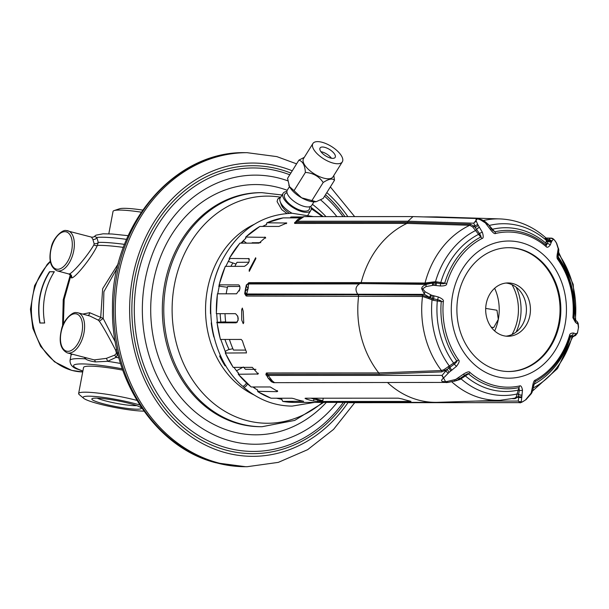 <?xml version="1.0" encoding="UTF-8"?>
<svg xmlns="http://www.w3.org/2000/svg" width="609" height="609" viewBox="0 0 609 609"><rect width="100%" height="100%" fill="white"/><g stroke="black" fill="none" stroke-linecap="round" stroke-linejoin="round"><path stroke-width="0.91" d="M117.293 267.823L103.895 291.688L103.195 318.446L89.66 312.699L82.71 314.084M115.345 342.083L103.195 318.446L99.328 321.171L98.011 319.999L89.888 316.01L78.089 312.843A20.736 10.992 -75 0 0 76.536 312.638M116.821 349.475A2.961 1.629 -26.8 0 0 115.565 350.084C108.676 336.625 103.264 326.987 99.328 321.171M118.062 352.946L116.357 352.702L115.565 350.084M94.441 236.376L93.786 236.962A2.961 2.916 -123 0 1 93.771 236.97A2.961 2.916 -123 0 0 94.441 236.376L96.846 237.464A2.961 2.535 -25.2 0 1 92.834 239.284L91.632 237.365M93.976 236.817L95.986 235.173L103.096 233.803L112.094 234.001L128.164 235.683M63.359 324.376L64.204 299.362L70.69 276.242L71.519 277.94C75.09 278.298 92.203 256.937 97.364 245.404L98.262 242.42L96.846 237.464A53.767 6.425 10.7 0 1 126.55 239.367M123.383 247.383A54.772 6.547 10.7 0 0 97.364 245.404A2.961 2.246 26.6 0 1 93.923 244.864L94.106 243.585L92.834 239.284M70.827 275.923L70.674 276.349C71.04 276.022 70.446 275.238 68.908 273.997L69.388 273.913C72.151 273.494 86.288 257.774 93.923 244.864M118.313 263.667L102.67 288.681L100.698 317.449A2.961 1.096 -53.6 0 1 98.011 319.999M62.582 326.264L63.229 299.75L70.149 275.458L70.804 275.961M67.34 352.9A20.736 10.992 -75 0 0 68.893 353.106A20.736 10.992 -75 0 0 83.684 334.295A20.736 10.992 -75 0 0 78.089 312.843L76.262 312.607C72.532 311.473 62.94 320.387 61.418 329.88C58.639 341.877 60.618 349.551 67.34 352.9L94.22 359.896L106.339 358.366L114.713 355.123L116.068 353.852L116.357 352.702M84.445 357.491L85.458 358.846C87.072 360.132 90.345 361.16 95.27 361.913L107.565 361.32A2.961 0.67 72.4 0 0 106.339 358.366M82.854 371.185L78.637 369.496C72.897 367.988 70.02 364.974 70.02 360.444A53.767 6.425 10.7 0 1 85.458 358.846A2.961 2.002 137.5 0 0 85.892 357.879M120.521 363.459A53.767 6.425 10.7 0 0 107.565 361.32L116.053 357.369L114.713 355.123M118.892 357.856A53.767 6.425 -169.3 0 0 116.053 357.369L117.704 354.202A2.961 1.385 18.6 0 0 116.068 353.852M117.948 354.248A54.772 6.547 -169.3 0 0 117.704 354.202L117.834 353.791M122.729 370.127A39.166 4.682 -169.3 0 0 83.555 367.493L78.637 393.521A39.166 4.682 -169.3 0 0 79.299 394.64L83.677 398.309A34.066 4.073 -169.3 0 0 98.072 403.668A34.066 4.073 -169.3 0 0 143.96 411.144M69.944 274.583L70.416 275.184M44.67 323.014A62.217 52.237 -90 0 1 54.361 271.713L49.535 271.713A62.217 52.237 -90 0 0 39.844 323.014L44.67 323.014M54.247 271.888L49.535 271.713M44.663 322.945L39.844 323.014M49.732 271.896A61.92 51.986 90 0 0 40.087 322.953M136.903 400.387A39.166 4.682 -169.3 0 0 78.637 393.521M139.766 404.993A34.066 4.073 -169.3 0 0 135.084 403.66A34.066 4.073 -169.3 0 0 98.049 396.764A34.066 4.073 -169.3 0 0 83.677 398.309M130.257 403.66A25.182 3.007 10.7 0 1 141.212 407.946A25.182 3.007 10.7 0 1 129.336 408.662A25.182 3.007 10.7 0 1 102.898 403.668A25.182 3.007 10.7 0 1 92.081 398.667A25.182 3.007 10.7 0 1 130.257 403.66M136.667 405.617A22.221 2.657 10.7 0 1 105.052 400.775A22.221 2.657 10.7 0 1 97.158 398.149M142.643 210.075A34.066 4.073 -169.3 0 0 119.493 208.78L114.073 210.6A39.166 4.682 -169.3 0 0 113.046 211.399L108.805 233.833M141.219 212.168A39.166 4.682 -169.3 0 0 114.073 210.6M280.429 197.598A17.775 7.506 31.9 0 0 277.658 199.257M286.862 213.447L281.739 209.618L277.087 201.625L277.727 199.135L280.787 197.027M286.892 191.53A16.291 6.874 31.9 0 0 283.109 193.304L280.269 197.864A16.291 6.874 31.9 0 0 280.163 201.571L281.274 204.746A13.329 5.626 31.9 0 0 289.328 213.302M343.331 402.389A141.737 118.999 90 0 1 227.172 447.965A141.737 118.999 -90 0 1 137.2 278.557A141.737 118.999 -90 0 1 279.424 171.418A141.737 118.999 90 0 1 289.785 174.783M343.034 216.614A141.737 118.999 90 0 0 324.567 196.189M280.163 201.571A16.291 6.874 31.9 0 0 292.031 213.249M310.689 206.36A16.291 6.874 -148.1 0 1 310.765 210.539A16.291 6.874 -148.1 0 1 302.072 211.696A16.291 6.874 31.9 0 1 287.395 203.193A16.291 6.874 31.9 0 1 283.109 193.304M287.052 192.863A14.41 6.082 31.9 0 0 286.732 201.13A14.41 6.082 31.9 0 0 301.478 210.569A14.41 6.082 -148.1 0 0 309.425 206.801M288.811 185.09A17.775 7.506 31.9 0 0 288.841 185.174A17.775 7.506 31.9 0 0 289.481 186.62L287.303 190.122A14.41 6.082 31.9 0 0 291.102 198.869A14.41 6.082 31.9 0 0 304.081 206.39A14.41 6.082 31.9 0 0 311.77 205.362L313.947 201.876M304.287 157.35L298.92 160.129L287.562 178.353L289.481 186.62A17.775 7.506 31.9 0 0 301.607 197.803L316.17 201.708L323.151 198.473L334.501 180.249L333.823 175.491M315.538 201.807L315.576 201.807A17.775 7.506 -148.1 0 1 315.538 201.807A17.775 7.506 -148.1 0 1 301.607 197.803L294.025 190.663L305.383 172.438C313.079 172.948 319.017 176.305 323.173 182.502C328.723 178.909 332.499 178.155 334.501 180.249M342.327 161.849L332.948 176.899A17.334 7.316 -148.1 0 1 323.699 178.125A17.334 7.316 31.9 0 1 308.093 169.081A17.334 7.316 31.9 0 1 303.533 158.568L312.904 143.518A17.334 7.316 31.9 0 0 317.464 154.039A17.334 7.316 31.9 0 0 333.077 163.083A17.334 7.316 31.9 0 0 342.327 161.849A17.334 7.316 31.9 0 0 337.759 151.337A17.334 7.316 31.9 0 0 322.153 142.293A17.334 7.316 31.9 0 0 312.904 143.518M315.576 201.807L316.17 201.708M323.173 182.502L311.823 200.719M298.92 160.129C302.84 161.393 304.995 165.496 305.383 172.438M289.481 186.62L294.025 190.663M330.413 158.02A8.891 3.753 -148.1 0 1 322.412 153.377A8.891 3.753 -148.1 0 1 320.068 147.987A8.891 3.753 -148.1 0 1 324.818 147.355A8.891 3.753 -148.1 0 1 332.818 151.991A8.891 3.753 -148.1 0 1 335.156 157.388A8.891 3.753 -148.1 0 1 330.413 158.02M320.928 151.687A8.891 3.753 -148.1 0 1 321.971 151.915A8.891 3.753 31.9 0 1 331.463 158.249M506.056 336.16A26.667 22.388 90 0 0 525.879 315.462A26.667 22.388 -90 0 0 506.041 283.048M323.257 398.202L322.785 400.722L320.372 400.722L310.993 398.21M322.785 400.722L313.414 398.21M516.181 332.004A45.919 38.55 90 0 0 516.166 287.197M512.04 334.508A44.442 37.309 90 0 0 512.017 284.692M494.653 330.946A44.442 37.309 90 0 0 498.314 319.382A44.442 37.309 90 0 0 494.637 288.263M491.296 327.269L493.701 327.573L498.314 319.382L496.974 310.232L485.7 308.413M493.701 327.573L491.227 327.17M246.318 353.007L246.371 351.728A92.728 77.853 -90 0 1 242.428 340.842L241.217 339.441L220.481 339.449A92.728 77.853 90 0 1 217.139 322.823L217.367 322.603M303.122 401.164L303.548 401.4L303.122 401.164A92.728 77.853 -90 0 1 293.835 398.644L291.84 398.217L271.104 398.225A92.728 77.853 90 0 1 257.843 391.663L257.417 389.737L256.762 389.646M313.468 216.621L292.069 213.249C261.322 214.497 237.853 230.499 221.668 261.246C201.077 301.371 210.402 358.031 242.344 386.015A2.961 1.279 -47.6 0 0 242.831 386.182A2.961 1.279 -47.6 0 0 246.409 382.924M243.28 386.106A2.961 1.294 -48.6 0 0 243.478 387.035A2.961 1.294 -48.6 0 0 243.958 387.195A2.961 1.294 -48.6 0 0 247.49 383.898M246.455 352.885L225.399 353.053A92.728 77.853 90 0 0 233.262 367.364L252.309 367.356L258.163 373.987L238.347 374.261L238.5 372.891L237.929 372.7M277.407 390.62L276.889 391.656L277.674 391.381L270.259 386.966L251.213 386.974A92.728 77.853 90 0 1 238.347 374.261L238.286 374.01M243.318 367.014L236.459 370.828M246.006 369.366A85.176 71.512 -90 0 1 245.922 369.267L245.351 369.267A85.176 71.512 -90 0 1 243.828 367.364M245.922 369.267L255.932 369.366M251.791 243.136A85.176 71.512 -90 0 1 252.187 242.763L252.758 242.763A85.176 71.512 -90 0 1 252.88 242.648M234.861 266.354A85.176 71.512 -90 0 1 236.992 262.319L237.563 262.319A85.176 71.512 -90 0 1 237.609 262.243M226.175 293.812A85.176 71.512 -90 0 1 227.621 286.512L228.192 286.512A85.176 71.512 -90 0 1 228.2 286.481L239.801 286.474M237.426 322.131L226.266 322.115A85.176 71.512 -90 0 1 226.266 322.115L225.695 322.115A85.176 71.512 -90 0 1 225.003 313.673M234.077 350.114A85.176 71.512 -90 0 1 234.046 350.053L233.475 350.053A85.176 71.512 -90 0 1 229.441 339.449M290.478 217.885L290.843 217.032L294.177 216.949A92.728 77.853 90 0 0 290.843 217.032L290.569 217.413M302.353 217.032L290.843 217.032M300.207 217.877L283.162 217.885A92.728 77.853 90 0 0 266.97 222.803L286.786 223.023L278.937 226.434L259.891 226.441A92.728 77.853 90 0 0 245.762 237.076L265.6 237.358L259.023 243.136L239.976 243.143A92.728 77.853 90 0 0 229.304 258.46L249.02 258.642M249.416 259.206L248.35 258.452C250.17 261.017 248.853 263.651 244.415 266.346L225.368 266.354A92.728 77.853 90 0 0 219.194 284.852L238.583 284.89M238.895 285.02L238.241 284.845C239.672 285.103 240.19 286.588 239.794 289.298L236.543 293.804L217.497 293.812A92.728 77.853 90 0 0 216.423 313.673L235.47 313.665C238.827 316.726 239.063 319.778 236.185 322.816L217.162 322.785M447.958 382.429L446.077 382.597L442.096 375.372L447.173 369.343L454.268 364.159C456.491 362.271 457.329 361.198 456.78 360.954A79.216 66.503 -90 0 1 441.251 301.524C441.601 301.013 440.322 300.389 437.407 299.643L432.268 298.593L422.128 295.144L358.244 294.718L357.536 293.934C354.994 289.747 355.626 286.405 359.432 283.923L248.464 283.961A2.961 2.923 171 0 0 246.318 286.154L246.341 284.951L248.571 283.619L248.175 288.316L246.462 294.764A1.484 1.241 -90 0 1 246.851 296.065L246.112 295.921L244.689 293.69A92.728 77.853 -90 0 1 245.427 289.298A92.728 77.853 -90 0 1 246.341 284.951L249.386 282.637L361.167 282.599A92.728 77.853 -90 0 1 407.018 223.389L407.771 222.338L470.513 224.234L473.863 226.076L475.233 227.56L474.982 226.114A2.961 1.926 -18 0 1 477.875 224.721L476.421 221.524C475.119 218.692 476.527 218.174 480.646 219.956L485.335 222.894L490.245 229.327C492.887 232.828 494.706 234.199 495.696 233.437A77.587 65.14 -90 0 1 546.09 246.576C547.057 247.848 548.435 247.323 550.231 245.008L551.64 241.453L553.147 239.398C553.497 238.812 554.586 240.007 556.405 242.968L558.209 248.67L557.494 252.986C556.748 256.442 556.839 258.589 557.783 259.419A77.587 65.14 -90 0 1 572.894 317.7L575.505 322.42L578.04 324.277L578.459 327.954M294.589 223.381L295.411 222.551A2.961 1.469 -144.1 0 1 295.548 221.912L294.642 222.574L294.589 223.381L295.236 223.427A1.484 1.241 90 0 0 295.997 222.376L407.771 222.338L407.992 221.212L412.986 216.591L477.57 218.532L473.772 223.191A2.961 2.162 -27.7 0 1 476.421 221.524M430.357 217.116A92.728 77.853 -90 0 1 435.61 216.903A92.728 77.853 -90 0 1 437.711 216.933L499.898 218.913C517.604 219.697 533.278 226.327 546.935 238.819L546.996 238.888M249.264 271.378L249.195 269.909L255.666 257.744L255.864 258.543L249.264 271.378M276.889 391.656L257.706 391.336M303.571 401.27L282.812 401.407L281.525 399.101L280.932 399.184M387.636 382.619A92.728 77.853 90 0 0 435.671 402.351A92.728 77.853 90 0 0 437.772 402.321L499.966 400.296L514.826 398.172L516.173 397.038A1.484 1.37 -157.6 0 1 517.589 397.251L515.107 398.644L512.572 398.712M245.29 292.602L244.689 293.69L245.983 294.809L358.244 294.718L358.632 296.027A92.728 77.853 90 0 0 378.76 372.929L266.978 372.967L266.308 373.073L265.897 374.71L266.597 375.129M243.212 323.645L241.735 320.09L241.674 309.684L242.329 308.063L243.235 311.405L243.737 322.701L243.212 323.645M305.52 398.21L398.377 398.179L402.374 399.017A92.728 77.853 -90 0 0 409.659 400.966L410.504 401.43L317.647 401.468L313.582 400.996A92.728 77.853 -90 0 1 306.297 399.047L305.025 398.347M410.984 401.369L410.557 401.179M246.318 286.154L248.175 288.316L245.343 291.3L245.252 293.424A2.961 2.573 172 0 0 245.983 294.809L246.112 295.921M248.594 282.774L248.091 283.649A2.961 2.832 -136.7 0 0 247.307 284.228L246.318 286.04L245.26 291.642M438.335 296.986L437.308 300.975L443.299 301.691C444.014 300.245 442.362 298.676 438.335 296.986L431.537 295.19A2.961 0.533 -66 0 0 430.685 298.037L424.511 294.375L421.664 288.712C421.725 287.014 423.308 285.568 426.407 284.365L360.353 283.581L248.571 283.619A1.484 1.241 90 0 0 249.386 282.637M433.996 295.936L433.463 300.336L428.744 298.585A1.484 0.586 -62.5 0 0 429.01 297.337L429.665 297.344A2.961 0.617 -57.4 0 1 430.822 294.825L425.067 291.726L422.669 288.788L426.034 286.588A2.961 0.997 79.1 0 1 426.407 284.365L432.36 283.086L424.229 284L360.353 283.581L361.167 282.599L425.044 283.018L435.496 281.685L444.73 283.124A2.961 0.54 16.6 0 1 446.709 283.665A77.587 65.14 -90 0 1 481.978 238.522C483.485 238.355 483.607 236.269 482.343 232.257L477.875 224.721M426.034 286.588L433.418 285.248L440.414 285.979C444.76 286.009 446.861 285.24 446.709 283.665M431.872 282.051A1.484 0.472 78.9 0 1 431.705 283.078L433.555 282.85L432.36 283.086L432.611 285.355M433.418 285.248L433.555 282.85L435.245 282.835L436.554 282.979L435.991 285.377M440.414 285.979L440.444 283.573L436.554 282.979L436.957 281.853M295.236 223.427L407.018 223.389L469.752 225.284L472.736 226.99L480.737 237.038A2.961 1.477 62.5 0 1 481.978 238.522M434.864 285.248L435.496 281.685A85.877 72.106 90 0 1 475.309 230.651A1.484 0.655 142.2 0 0 476.634 229.547L479.489 233.582A1.484 0.655 142.2 0 1 478.293 234.495A81.872 68.741 -90 0 0 440.794 282.5L440.444 283.573C443.436 283.87 444.859 283.718 444.73 283.124A79.216 66.503 -90 0 1 480.737 237.038C481.331 237.053 480.92 235.896 479.489 233.582A2.961 0.921 -23.9 0 1 482.343 232.257M479.428 227.378A2.961 1.248 -36.1 0 0 476.634 229.547L476.581 229.479A2.961 1.264 -36.2 0 1 479.374 227.302M295.19 222.338A92.728 77.853 -90 0 0 294.642 222.574L295.997 222.376L297.032 221.25A2.961 1.903 -133.4 0 1 297.42 219.75L295.548 221.912M488.426 224.63A2.961 1.233 142.8 0 0 488.403 224.592L491.539 228.992A2.961 0.579 145 0 1 491.562 229.098L494.744 231.839A79.216 66.503 -90 0 1 546.197 245.252L547.384 243.669L548.321 239.908L546.265 238.698M551.64 241.453A2.961 2.664 33.8 0 0 548.252 240.327L548.854 239.923A2.961 2.725 51.8 0 1 551.83 241.21M551.122 242.747A2.961 2.375 16.1 0 0 547.788 241.758A1.484 1.241 6.1 0 1 546.144 241.4L546.882 239.444A1.484 1.439 32.7 0 0 548.321 239.908L550.171 238.416A2.961 2.9 19.8 0 1 553.147 239.398M546.402 238.332L551.137 238.134C552.82 238.028 554.677 239.779 556.702 243.387A2.961 2.185 153.1 0 0 556.405 242.968M551.137 238.134L546.052 238.02M578.032 323.151A2.961 2.505 165.6 0 1 578.192 323.577L578.192 323.577A2.961 2.505 165.6 0 1 578.192 324.658M576.517 321.004A2.961 2.748 132.9 0 1 576.845 321.255L578.192 323.577L578.55 327.292A2.961 2.695 -174.5 0 1 578.527 327.482M578.55 327.292L577.401 333.131A2.961 2.908 -157.9 0 0 577.401 333.131L577.401 333.131A2.961 2.908 -157.9 0 0 577.553 332.621L576.228 333.846L573.503 333.032C571.09 332.994 569.773 333.77 569.552 335.353A77.587 65.14 -90 0 1 535.235 380.145C534.101 380.336 533.21 382.422 532.571 386.411L531.162 393.087L525.521 399.907C521.426 402.701 520.01 403.219 521.289 401.483L522.499 390.148C521.806 386.646 520.786 385.269 519.439 386.007A77.587 65.14 -90 0 1 470.011 372.533C469.41 371.262 467.248 371.779 463.518 374.101L455.623 379.46L446.884 381.523C441.167 382.079 440.079 380.891 443.626 377.945L449.122 372.32L456.461 366.344C459.14 362.88 459.825 360.734 458.516 359.904A77.587 65.14 -90 0 1 443.306 301.691M574.926 335.841A2.961 2.771 -129.3 0 0 575.528 335.468L575.528 335.468A2.961 2.771 -129.3 0 0 576.472 333.74M577.401 333.131L575.528 335.468L572.947 336.107A2.961 2.771 -64.1 0 0 575.475 333.709M574.135 336.168L572.635 337.013A1.484 1.454 -163.8 0 0 572.627 337.036L571.92 337.371L570.153 335.894A2.961 0.533 -163.5 0 0 569.552 335.353M573.503 333.032A2.961 2.581 -80 0 1 571.638 335.437L572.947 336.107A1.484 1.416 -56.2 0 0 571.661 337.241M533.849 384.294A1.484 1.012 -165.9 0 1 534.07 384.165A81.872 68.741 -90 0 0 570.587 336.518A1.484 1.416 -56.2 0 1 571.638 335.437L570.153 335.894A79.216 66.503 -90 0 1 535.113 381.622L533.545 386.243M531.786 391.305A2.961 1.949 -167.3 0 0 532.86 390.171L533.651 385.512A2.961 1.416 -172 0 1 532.571 386.411M532.852 390.224A2.961 1.956 -167.1 0 1 532.837 390.278L532.837 390.278A2.961 1.956 -167.1 0 1 531.764 391.397M532.86 390.171L531.406 393.543A2.961 1.385 -145.7 0 1 530.705 393.886M531.406 393.543L526.001 399.649A2.961 2.01 -129.6 0 1 525.521 399.907M526.001 399.649C521.776 402.313 519.721 403.31 519.827 402.64L518.312 401.072A2.961 2.748 29.1 0 0 521.289 401.483M347.016 402.382L349.619 402.701L346.742 402.389M266.613 375.144L267.876 377.755A2.961 2.284 145.7 0 0 268.029 377.945L271.386 381.729L273.555 382.658L448.171 382.422A2.961 1.446 -99.4 0 1 446.884 381.523M266.308 373.073A1.484 1.34 -112.7 0 1 266.757 374.17A2.961 1.979 160.9 0 0 266.673 375.311M266.978 372.967A1.484 1.241 -90 0 1 267.282 374.307L265.897 374.71A92.728 77.853 -90 0 0 266.894 375.89M458.516 359.904A2.961 1.043 -35.6 0 1 456.78 360.954L443.87 369.701L441.456 370.554L378.76 372.929A1.484 1.241 -90 0 1 379.064 374.269L267.282 374.307L272.459 381.089L274.233 382.391M449.122 372.32L447.173 369.343L441.761 371.871L379.064 374.269M245.343 291.3A2.961 2.733 -161.1 0 0 246.576 293.98L424.511 294.375A2.961 1.21 -63 0 1 425.067 291.726M550.231 245.008A2.961 2.253 28.7 0 0 547.384 243.669A1.484 1.241 6.1 0 1 545.946 243.265L546.197 245.252A2.961 1.309 130.5 0 1 546.09 246.576M495.696 233.437A2.961 1.583 77 0 0 494.744 231.839L487.832 223.899M492.803 230.598L491.539 228.992A2.961 0.579 145 0 0 490.245 229.327M480.646 219.956A2.961 1.226 117.8 0 1 481.681 219.697L485.419 221.836L488.403 224.592A2.961 1.233 142.8 0 0 486.865 224.515M485.419 221.836A2.961 0.807 121.7 0 0 484.498 222.262M475.256 230.59A1.484 0.662 141.9 0 0 476.581 229.479L475.233 227.56L478.248 225.52M297.42 219.75L301.021 217.535L303.48 216.895L300.968 217.55M412.856 216.591L304.013 216.629L297.032 221.25L407.992 221.212L473.772 223.191L474.982 226.114L473.863 226.076A1.484 1.157 141.7 0 1 472.736 226.99M545.124 238.439L546.882 239.444L546.935 238.819M491.767 229.311A1.484 0.655 -37.8 0 0 492.354 229.273A81.872 68.741 -90 0 1 545.946 243.265L546.144 241.4M558.636 249.241A2.961 1.797 167.1 0 0 558.62 248.845A2.961 1.797 167.1 0 0 558.126 248.129M575.49 320.326A1.484 1.416 123.8 0 1 575.079 319.139L575.68 320.89M575.878 320.593A2.961 2.756 121.9 0 1 576.183 320.753L576.183 320.753A2.961 2.756 121.9 0 1 577.393 323.562M557.852 255.171L558.133 258.368A79.216 66.503 -90 0 1 570.466 284.403A79.216 66.503 -90 0 1 573.556 317.868L574.69 319.816M572.894 317.7L575.079 319.139M570.466 284.403C573.511 295.304 574.538 306.456 573.556 317.868L574.599 319.755A2.961 2.505 124.1 0 1 575.505 322.42M556.702 243.387L558.765 249.682L558.133 258.368L558.133 254.57A1.484 1.241 6.1 0 1 558.126 254.554M558.133 258.368A2.961 1.043 144.5 0 1 557.783 259.419M558.095 254.661A2.961 1.994 -166.2 0 0 557.494 252.986M558.666 252.217A2.961 2.299 -168.5 0 0 558.118 250.436M431.537 295.19L430.822 294.825M533.651 385.512L535.113 381.622A2.961 1.462 -118.6 0 0 535.235 380.138M475.667 401.087L518.312 401.072L518.647 397.251A2.961 2.535 -11.3 0 0 521.867 397.167M516.881 394.114A1.484 1.02 -165.4 0 1 518.579 394.442L519.355 390.361L518.982 387.606L516.173 397.038M453.85 381.341L459.993 379.476L468.519 373.85A2.961 1.302 -49.3 0 0 470.011 372.533M455.281 380.99A2.961 0.662 -102.5 0 1 455.182 381.051A2.961 0.662 -102.5 0 1 454.367 379.902M448.43 382.33A2.961 1.446 -99.4 0 1 448.171 382.422L456.895 380.48L455.623 379.46M268.462 378.516L267.876 377.755A2.961 2.284 145.7 0 1 267.899 375.433L442.096 375.372A2.961 2.01 50.4 0 0 443.626 377.945M268.029 377.945L272.459 381.089L271.287 381.523M443.87 369.701A1.484 1.096 -121.6 0 1 444.441 370.972L446.161 370.972A2.961 1.5 36.5 0 0 448.27 373.195M448.216 366.534A1.484 0.54 -122.5 0 1 448.978 368.042L450.744 371.033M428.744 298.585L422.509 296.446A90.726 76.171 90 0 0 441.456 370.554A1.484 1.241 -92.2 0 1 441.761 371.871M456.461 366.344L454.268 364.159A1.484 0.426 -124.8 0 0 453.492 362.903A81.872 68.741 -90 0 1 437.308 300.975L433.463 300.336M459.993 379.476A1.484 0.54 57.5 0 0 459.407 379.08M459.125 379.194A2.961 0.875 -123.5 0 1 459.011 379.338A2.961 0.875 -123.5 0 1 457.481 378.433M519.439 386.007A2.961 1.583 -101.9 0 1 518.982 387.606A79.216 66.503 -90 0 1 468.519 373.85C468.367 373.325 467.042 373.85 464.53 375.433L460.214 378.463A2.961 0.754 -125.1 0 1 460.13 378.577A2.961 0.754 -125.1 0 1 458.646 377.641M522.499 390.148A2.961 1.751 -3.8 0 1 519.355 390.361A1.484 1.012 -165.9 0 0 517.878 390.179A81.872 68.741 -90 0 1 465.276 375.844A1.484 0.426 55.2 0 0 464.53 375.433L463.518 374.101M521.86 396.535A2.961 2.337 3.4 0 1 518.221 396.124L517.589 397.251L518.647 397.251L518.221 396.124L518.579 394.442A2.961 1.987 11.9 0 0 522.08 394.997M458.151 295.997A61.92 51.986 -90 0 1 508.842 247.68A61.92 51.986 -90 0 1 559.58 323.204A61.92 51.986 90 0 1 508.888 371.52A61.92 51.986 90 0 1 458.151 295.997M508.439 247.688A61.92 51.986 -90 0 1 558.78 323.204A61.92 51.986 90 0 1 508.485 371.513M529.899 315.462A26.667 22.388 90 0 0 508.051 282.941A26.667 22.388 90 0 0 486.218 303.746A26.667 22.388 -90 0 0 508.073 336.267A26.667 22.388 -90 0 0 529.899 315.462M279.851 398.217L279.714 398.948M435.671 402.351L294.238 402.404A92.728 77.853 90 0 1 282.812 401.407L282.584 401.034M260.774 242.648L252.758 242.763M238.134 320.364A85.176 71.512 -90 0 1 237.769 316.033M239.307 290.988A85.176 71.512 -90 0 1 239.946 287.882M254.44 388.108L255.004 386.974M234.046 350.053L245.693 350.106M232.874 348.698L228.253 349.764L225.102 351.378M225.399 352.9L225.878 352.276L225.421 352.116M225.886 365.819L225.018 365.819A93.619 78.599 -90 0 1 219.613 356.021L220.481 355.572M220.686 356.014L219.613 356.021M225.657 321.803L216.675 322.298M214.063 337.226L213.85 336.975A93.619 78.599 -90 0 1 211.224 322.907M210.744 313.757L210.508 313.757A93.619 78.599 -90 0 1 211.597 293.614L211.803 293.614M219.369 285.37L219.765 285.271L219.202 284.936M227.446 287.265L218.631 286.093M213.287 284.662A93.619 78.599 -90 0 1 218.89 267.427M248.845 262.235L237.563 262.319M229.174 259.67L229.669 259.48L229.273 258.65M236.041 264.062L228.2 261.337M245.092 238.857L245.709 238.69L245.678 237.365M243.25 240.677L246.531 243.136M240.806 234.762L240.761 234.762A93.619 78.599 -90 0 1 241.331 234.259M265.577 224.942L266.224 224.919L266.795 223.153M226.898 287.265L227.393 287.471M232.783 263.103A79.246 66.533 90 0 0 230.902 266.354M220.169 313.673A79.246 66.533 90 0 0 220.9 322.032M224.957 339.449A79.246 66.533 90 0 0 229.106 349.513M241.004 367.364A79.246 66.533 90 0 0 241.545 367.965M292.259 170.809A146.647 123.125 90 0 0 279.775 166.63A146.647 123.125 -90 0 0 132.625 277.476A146.647 123.125 -90 0 0 225.711 452.753A146.647 123.125 90 0 0 348.005 402.602M347.876 216.614A146.647 123.125 90 0 0 326.82 192.573M345.25 402.389A143.983 120.887 90 0 1 226.198 450.15A143.983 120.887 -90 0 1 134.81 278.062A143.983 120.887 -90 0 1 279.28 169.226A143.983 120.887 90 0 1 290.858 173.063M344.96 216.614A143.983 120.887 90 0 0 325.488 194.713M296.598 163.851L276.829 156.612L247.056 152.676A157.015 131.826 -90 0 0 116.083 292.366A157.015 131.826 -90 0 0 218.167 462.87A157.015 131.826 90 0 0 247.163 466.707L278.29 462.376L307.621 449.686L333.549 429.406L354.704 402.701M245.442 152.676A157.015 131.826 90 0 0 114.477 292.366A157.015 131.826 90 0 0 216.553 462.87A157.015 131.826 90 0 0 245.556 466.707L216.005 462.802C156.033 447.958 110.891 379.818 112.49 308.314C111.28 225.406 174.189 150.72 245.442 152.676L247.056 152.676M124.525 244.369A53.767 6.425 10.7 0 0 98.262 242.42A2.961 1.926 -11.3 0 1 94.106 243.585M71.519 277.94A2.961 2.862 73.6 0 0 69.388 273.913M72.311 354.232A53.767 6.425 -169.3 0 0 70.994 355.298L71.063 353.898M89.66 312.699A2.961 1.835 -84.8 0 1 88.061 315.515M67.949 351.332A19.26 10.201 -75 0 0 81.964 332.544A19.26 10.201 -75 0 0 75.052 313.757A19.26 10.201 -75 0 0 61.037 332.552A19.26 10.201 -75 0 0 67.949 351.332M95.27 361.913A2.961 1.583 96.3 0 0 94.22 359.896M78.637 369.496A4.446 3.821 -67.6 0 0 79.513 369.724A49.329 5.892 10.7 0 1 122.264 368.81M82.877 371.079L79.513 369.724M93.786 236.962L91.89 237.221L66.023 230.529C62.293 229.403 52.701 238.317 51.179 247.81C48.4 259.807 50.38 267.48 57.101 270.83A20.736 10.992 -75 0 0 58.654 271.028A20.736 10.992 -75 0 0 73.438 252.225A20.736 10.992 -75 0 0 67.843 230.773A20.736 10.992 -75 0 0 66.297 230.567M64.813 231.686A19.26 10.201 -75 0 0 50.798 250.482A19.26 10.201 -75 0 0 57.71 269.262A19.26 10.201 -75 0 0 71.717 250.474A19.26 10.201 -75 0 0 64.813 231.686M50.303 261.238L47.251 264.336L34.584 285.667L30.45 309.205L32.863 328.304L40.628 346.376L54.467 361.792L71.717 370.386L82.71 371.954A62.217 52.237 -90 0 1 72.166 370.447A62.217 52.237 -90 0 1 32.825 324.178A62.217 52.237 -90 0 1 50.395 261.756M243.63 241.194A84.697 71.108 90 0 0 241.468 243.143M254.052 224.409A91.814 77.084 90 0 0 205.545 309.707A91.814 77.084 90 0 0 254.113 394.975M280.361 197.156A113.578 95.354 90 0 0 173.626 289.503A113.578 95.354 90 0 0 246.531 420.484A113.578 95.354 90 0 0 322.564 402.397M322.115 216.621A113.578 95.354 90 0 0 311.237 208.788M282.058 194.994L261.984 192.665A117.019 98.247 90 0 0 164.377 296.773A117.019 98.247 90 0 0 240.456 423.849A117.019 98.247 90 0 0 262.068 426.711L294.726 420.416L323.661 402.397M261.984 192.665L260.53 192.665A117.019 98.247 -90 0 0 162.923 296.773A117.019 98.247 -90 0 0 239.002 423.849A117.019 98.247 90 0 0 260.614 426.711L262.068 426.711M326.34 402.389A125.134 105.06 90 0 1 232.699 431.766A125.134 105.06 -90 0 1 153.27 282.203A125.134 105.06 -90 0 1 278.831 187.61A125.134 105.06 90 0 1 287.204 190.297M325.982 216.621A125.134 105.06 90 0 0 312.425 204.319M287.821 180.827A134.559 112.977 90 0 0 280.125 178.414A134.559 112.977 -90 0 0 145.102 280.132A134.559 112.977 -90 0 0 230.514 440.962A134.559 112.977 90 0 0 337.219 402.389M336.899 216.614A134.559 112.977 90 0 0 320.654 199.927M258.376 373.233L257.394 374.253M422.128 295.144A1.484 1.233 -89.6 0 1 422.509 296.446L246.851 296.065M424.229 284A1.484 1.233 90.4 0 0 425.044 283.018A90.726 76.171 90 0 1 469.752 225.284A1.484 1.241 91.7 0 0 470.513 224.234M483.264 220.557A90.726 76.171 -90 0 1 499.898 218.913M573.67 336.244L576.228 333.846M575.726 333.816A2.961 2.809 -74.4 0 1 573.191 336.229A1.484 1.424 -71 0 0 571.92 337.371A85.877 72.106 90 0 1 533.294 387.91M514.453 398.271A1.484 1.256 -91.6 0 1 515.107 398.644M451.726 381.774A90.726 76.171 90 0 0 499.966 400.296M421.664 288.712L422.669 288.788M452.685 294.535A68.589 57.589 -90 0 1 521.51 242.686A68.589 57.589 -90 0 1 565.045 324.666A68.589 57.589 90 0 1 496.221 376.514A68.589 57.589 90 0 1 452.685 294.535M551.396 241.925A2.961 2.558 24.5 0 0 548.024 240.844A1.484 1.309 19.7 0 1 546.364 240.388A85.877 72.106 90 0 0 489.37 225.429A1.484 0.655 -37.8 0 1 489.073 225.497M488.456 224.66A2.961 1.226 143 0 0 486.926 224.592M486.72 223.297L485.335 222.894M575.612 320.403A1.484 1.393 135.3 0 1 575.33 319.344A85.877 72.106 90 0 0 558.354 253.61M574.66 319.801L576.845 321.255A2.961 2.748 132.9 0 1 577.629 323.737M577.842 322.625A2.961 2.672 153.5 0 1 578.04 324.277M574.599 319.755A1.484 1.416 123.8 0 1 574.005 318.431A81.872 68.741 -90 0 0 557.935 256.427A1.484 1.241 6.1 0 1 557.806 256.229M558.818 250.748A2.961 2.177 -179.4 0 0 558.24 249.431M558.765 249.682A2.961 2.04 173.6 0 0 558.209 248.67M532.053 392.432A2.961 1.728 -154.2 0 1 531.162 393.087M460.412 378.379A1.484 0.426 55.3 0 1 461.005 378.813A85.877 72.106 90 0 0 516.904 394.031A1.484 1.012 -165.9 0 1 518.602 394.35A2.961 1.979 11.7 0 0 522.096 394.898M432.892 295.669L432.032 300.016A85.877 72.106 90 0 0 449.214 365.857A1.484 0.426 -124.7 0 1 450.059 367.311A2.961 0.776 53.9 0 0 451.886 370.219M265.631 238.18L264.808 237.068M286.329 223.663L286.017 222.795M313.582 400.996L313.955 399.002M317.647 401.468L317.913 400.067M306.297 399.047L306.456 398.21M354.644 216.606L330.352 186.91M247.163 466.707L245.556 466.707M57.101 270.83L68.908 273.997M70.02 360.444L70.994 355.298M323.234 216.621L311.032 207.372M307.933 215.084L310.765 210.539M314.503 402.397L292.137 406.104C274.157 405.929 257.934 399.573 243.478 387.035M266.666 224.462L262.464 226.441M245.891 238.111L240.928 243.143M229.555 258.985L225.81 266.354M219.446 285.027L217.763 293.812M216.667 313.673L217.39 322.747M220.801 339.449L225.673 352.68M233.94 367.364L238.553 373.462M282.036 399.375L276.486 398.217M257.759 390.262L252.849 386.974M238.248 374.223L251.121 386.943M435.61 216.903L423.407 216.903M302.582 216.949L294.177 216.949M245.252 293.424L245.26 293.005M572.627 337.028L557.509 368.552L532.662 390.909M519.827 402.64L349.619 402.701M481.681 219.697L477.563 218.532M304.013 216.629L302.978 216.804M558.659 252.263L573.206 284.411L575.726 320.471M464.538 375.426L456.895 380.48M294.238 402.404L282.782 401.4M233.156 367.326L225.3 353.022M257.759 391.64L271.043 398.21M283.132 217.885L266.902 222.818M259.807 226.457L245.671 237.114M239.87 243.181L229.205 258.498M225.261 266.399L219.095 284.875M217.405 293.835L216.332 313.665M217.048 322.808L220.382 339.419"/></g></svg>
